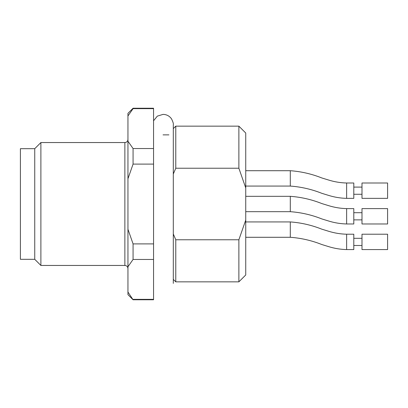 <?xml version="1.0" encoding="UTF-8"?>
<svg xmlns="http://www.w3.org/2000/svg" width="408" height="408" viewBox="0 0 408 408"><rect width="100%" height="100%" fill="white"/><g stroke="black" fill="none" stroke-linecap="round" stroke-linejoin="round"><path stroke-width="0.61" d="M173.298 233.988L175.782 239.771L238.874 239.771L245.738 220.075L245.738 187.925L238.874 168.229L175.782 168.229L173.298 174.017M245.738 220.075L245.738 274.982L238.874 281.846L238.874 239.771M173.298 128.637L175.782 126.154L238.874 126.154L245.738 133.018L245.738 187.925M238.874 126.154L238.874 168.229M175.782 126.154L175.782 168.229M153.556 148.548L133.069 148.548L127.949 141.224L127.949 113.353L133.069 108.232L153.556 108.232L153.556 299.768L133.069 299.768L127.949 292.021L127.949 294.647L133.069 299.768M153.556 299.35L133.069 299.35M153.556 243.897L133.069 243.897L133.069 259.452L153.556 259.452M133.069 108.232L133.069 108.65L153.556 108.65M133.069 148.548L133.069 164.103L153.556 164.103M133.069 243.897L127.949 229.24L127.949 266.776L133.069 259.452M127.949 115.979L133.069 108.65M127.949 141.224L127.949 178.76L133.069 164.103M127.949 292.021L127.949 266.776M127.949 229.24L127.949 178.76M34.741 148.691L34.741 259.31L20.4 259.31L20.4 148.691L34.741 148.691L40.887 142.545L40.887 265.455L124.873 265.455L124.873 142.545C126.725 142.377 127.75 141.357 127.949 139.47M175.782 239.771L175.782 281.846L238.874 281.846M387.6 183.003L387.6 198.364L361.993 198.364L361.993 183.003L387.6 183.003M290.297 170.712C301.13 171.498 311.641 173.915 321.83 177.959L328.573 180.03C334.463 181.861 340.481 182.85 346.632 183.003L353.797 183.003L353.797 198.364L346.632 198.364C340.481 198.217 334.463 197.222 328.573 195.396L321.83 193.321C311.641 189.276 301.13 186.859 290.297 186.074L290.297 170.712L245.738 170.712M387.6 208.61L387.6 223.972L361.993 223.972L361.993 208.61L387.6 208.61M290.297 196.319C301.13 197.105 311.641 199.517 321.83 203.566L328.573 205.637C334.463 207.468 340.481 208.457 346.632 208.61C340.481 208.457 334.463 207.468 328.573 205.637L321.83 203.566C311.641 199.517 301.13 197.105 290.297 196.319C301.13 197.105 311.641 199.517 321.83 203.566L328.573 205.637C334.463 207.468 340.481 208.457 346.632 208.61L353.797 208.61L353.797 223.972L346.632 223.972C340.481 223.824 334.463 222.829 328.573 221.003L321.83 218.928C311.641 214.883 301.13 212.466 290.297 211.681L290.297 196.319L245.738 196.319M387.6 234.218L387.6 249.579L361.993 249.579L361.993 234.218L387.6 234.218M290.297 221.927C301.13 222.712 311.641 225.124 321.83 229.174L328.573 231.244C334.463 233.075 340.481 234.065 346.632 234.218L353.797 234.218L353.797 249.579L346.632 249.579C340.481 249.426 334.463 248.436 328.573 246.611L321.83 244.535C311.641 240.49 301.13 238.073 290.297 237.288L290.297 221.927L245.738 221.927M346.632 183.029L346.632 198.339M346.632 208.814L346.632 223.946M346.632 234.416L346.632 249.553M173.298 283.382L173.298 124.618C173.655 124.058 173.084 122.16 171.579 118.937C169.499 115.994 166.658 114.475 163.057 114.378L157.325 116.132L153.556 120.793M163.047 134.864L168.917 134.864M40.887 142.545L124.873 142.545M34.741 259.31L40.887 265.455M173.298 279.363L175.782 281.846M124.873 265.455C126.725 265.623 127.75 266.643 127.949 268.53M290.297 211.681L245.738 211.681L290.297 211.681M353.797 194.269L361.993 194.269M353.797 187.099L361.993 187.099M290.297 186.074L245.738 186.074M387.6 223.972L361.993 223.972M353.797 219.876L361.993 219.876M353.797 212.706L361.993 212.706M353.797 223.972L346.632 223.972M353.797 245.483L361.993 245.483M353.797 238.313L361.993 238.313M290.297 237.288L245.738 237.288"/></g></svg>
